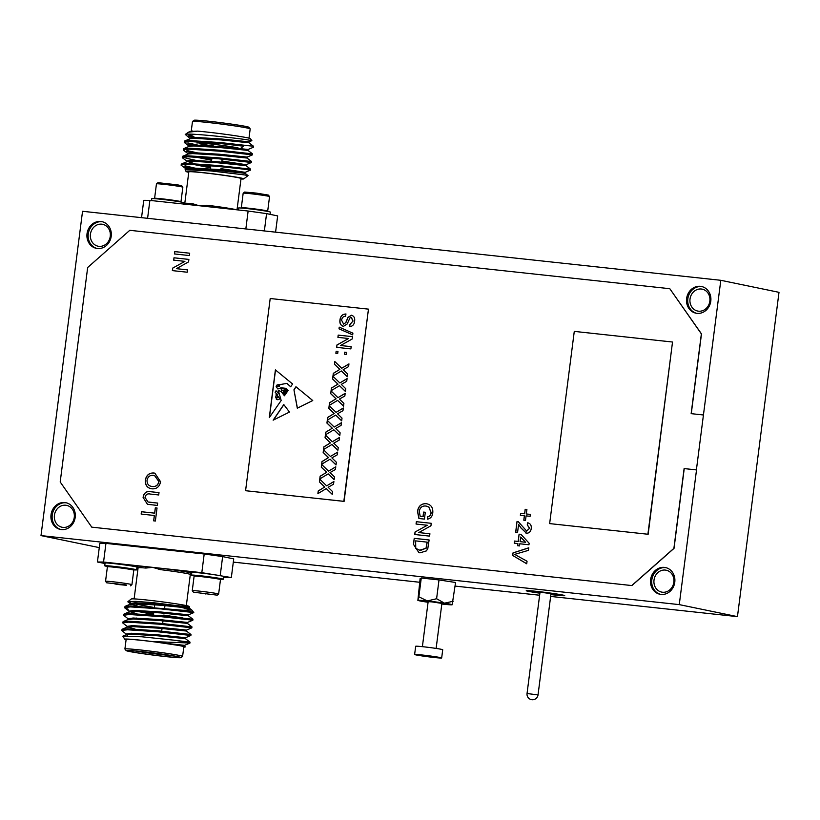 <?xml version="1.0" encoding="UTF-8"?>
<svg xmlns="http://www.w3.org/2000/svg" width="820" height="820" viewBox="0 0 820 820"><rect width="100%" height="100%" fill="white"/><g stroke="black" fill="none" stroke-linecap="round" stroke-linejoin="round"><path stroke-width="1.23" d="M441.672 657.968L442.718 649.727A13.633 0.533 -172.7 0 0 423.14 646.744A13.633 0.533 -172.7 0 0 415.678 646.262L414.623 654.503A13.633 0.533 -172.7 0 0 434.21 657.486A13.633 0.533 -172.7 0 0 441.672 657.968A13.633 0.533 -172.7 0 0 422.085 654.985A13.633 0.533 -172.7 0 0 414.623 654.503M551.009 593.608L540.021 592.194L527.045 693.515L538.033 694.919L551.009 593.608M550.886 594.592A19.393 0.748 -172.7 0 0 554.105 594.951A19.393 0.748 -172.7 0 0 564.713 595.638A19.393 0.748 -172.7 0 0 536.864 591.394A19.393 0.748 -172.7 0 0 526.245 590.707A19.393 0.748 -172.7 0 0 539.898 593.188M526.594 590.615A19.393 0.748 -172.7 0 0 539.929 592.911M550.917 594.316A19.393 0.748 -172.7 0 0 554.135 594.684A19.393 0.748 -172.7 0 0 564.406 595.463M700.434 286.323A13.633 12.146 -78.3 0 0 686.699 297.957A13.633 12.146 -78.3 0 0 695.944 313.189A13.633 12.146 -78.3 0 0 696.969 313.353A13.633 12.146 -78.3 0 0 710.704 301.719A13.633 12.146 -78.3 0 0 701.459 286.487A13.633 12.146 -78.3 0 0 700.434 286.323M702.063 286.631A13.633 12.146 -78.3 0 0 701.664 286.58A13.633 12.146 -78.3 0 0 687.99 297.865A13.633 12.146 -78.3 0 0 696.559 313.301M701.346 289.019A11.183 9.963 -78.3 0 0 690.091 298.552A11.183 9.963 -78.3 0 0 697.666 311.046A11.183 9.963 -78.3 0 0 698.507 311.18A11.183 9.963 -78.3 0 0 709.771 301.637A11.183 9.963 -78.3 0 0 702.186 289.142A11.183 9.963 -78.3 0 0 701.346 289.019M664.425 567.389A13.633 12.146 -78.3 0 0 650.691 579.022A13.633 12.146 -78.3 0 0 659.936 594.254A13.633 12.146 -78.3 0 0 660.961 594.418A13.633 12.146 -78.3 0 0 674.696 582.784A13.633 12.146 -78.3 0 0 665.45 567.553A13.633 12.146 -78.3 0 0 664.425 567.389M666.066 567.696A13.633 12.146 -78.3 0 0 665.655 567.645A13.633 12.146 -78.3 0 0 651.982 578.93A13.633 12.146 -78.3 0 0 660.561 594.367M665.348 570.074A11.183 9.963 -78.3 0 0 654.083 579.617A11.183 9.963 -78.3 0 0 661.668 592.101A11.183 9.963 -78.3 0 0 662.509 592.235A11.183 9.963 -78.3 0 0 673.763 582.702A11.183 9.963 -78.3 0 0 666.188 570.207A11.183 9.963 -78.3 0 0 665.348 570.074M64.841 502.547A13.633 12.146 -78.3 0 0 51.106 514.181A13.633 12.146 -78.3 0 0 60.352 529.412A13.633 12.146 -78.3 0 0 61.377 529.576A13.633 12.146 -78.3 0 0 75.112 517.943A13.633 12.146 -78.3 0 0 65.867 502.711A13.633 12.146 -78.3 0 0 64.841 502.547M66.481 502.855A13.633 12.146 -78.3 0 0 66.071 502.803A13.633 12.146 -78.3 0 0 52.398 514.089A13.633 12.146 -78.3 0 0 60.977 529.525M65.764 505.233A11.183 9.963 -78.3 0 0 54.499 514.775A11.183 9.963 -78.3 0 0 62.084 527.26A11.183 9.963 -78.3 0 0 62.925 527.393A11.183 9.963 -78.3 0 0 74.189 517.861A11.183 9.963 -78.3 0 0 66.605 505.366A11.183 9.963 -78.3 0 0 65.764 505.233M100.85 221.482A13.633 12.146 -78.3 0 0 87.115 233.116A13.633 12.146 -78.3 0 0 96.36 248.347A13.633 12.146 -78.3 0 0 97.385 248.511A13.633 12.146 -78.3 0 0 111.12 236.888A13.633 12.146 -78.3 0 0 101.875 221.646A13.633 12.146 -78.3 0 0 100.85 221.482M102.49 221.789A13.633 12.146 -78.3 0 0 102.08 221.738A13.633 12.146 -78.3 0 0 88.406 233.023A13.633 12.146 -78.3 0 0 96.975 248.46M101.762 224.178A11.183 9.963 -78.3 0 0 90.507 233.71A11.183 9.963 -78.3 0 0 98.082 246.205A11.183 9.963 -78.3 0 0 98.933 246.338A11.183 9.963 -78.3 0 0 110.187 236.796A11.183 9.963 -78.3 0 0 102.613 224.301A11.183 9.963 -78.3 0 0 101.762 224.178M117.075 584.414L112.565 583.327L126.495 585.306L117.075 584.414L117.147 583.809M126.331 584.937L106.702 582.805L126.331 584.937M106.702 582.805L105.554 581.318A13.294 0.512 7.3 0 1 105.544 581.298A13.294 0.512 7.3 0 1 113.283 581.81A13.294 0.512 7.3 0 1 127.356 583.697A13.294 0.512 7.3 0 1 131.928 584.67A13.294 0.512 7.3 0 1 131.907 584.691L130.421 585.839M133.773 570.156L133.199 569.408L111.202 566.292L107.41 566.774A13.294 0.512 7.3 0 1 107.41 566.774A13.294 0.512 7.3 0 1 110.618 566.866A13.294 0.512 7.3 0 1 129.222 569.193A13.294 0.512 7.3 0 1 133.773 570.156A13.294 0.512 7.3 0 1 133.783 570.177L131.928 584.67M107.727 566.538A16.072 0.625 7.3 0 1 104.734 565.79L105.093 563.043A16.072 0.625 7.3 0 1 114.431 563.668A16.072 0.625 7.3 0 1 131.456 565.943A16.072 0.625 7.3 0 1 136.96 567.122L136.612 569.869A16.072 0.625 7.3 0 1 133.537 569.849M104.734 565.79A16.072 0.625 7.3 0 1 114.082 566.415A16.072 0.625 7.3 0 1 131.097 568.691A16.072 0.625 7.3 0 1 136.612 569.869M213.19 594.674L197.353 592.655L213.19 594.674M217.115 595.156L193.407 592.173L217.115 595.156M217.136 595.217L218.622 594.069A13.294 0.512 -172.7 0 0 218.632 594.049A13.294 0.512 -172.7 0 0 218.602 594.008A13.294 0.512 -172.7 0 0 205 591.784A13.294 0.512 -172.7 0 0 192.259 590.677A13.294 0.512 -172.7 0 0 192.259 590.697A13.294 0.512 -172.7 0 0 192.29 590.718M194.125 576.152L194.863 575.578L206.486 576.593L219.903 578.787L220.488 579.535A13.294 0.512 -172.7 0 0 220.457 579.514A13.294 0.512 -172.7 0 0 220.488 579.535A13.294 0.512 -172.7 0 0 206.353 577.229A13.294 0.512 -172.7 0 0 194.125 576.152A13.294 0.512 -172.7 0 0 194.114 576.173L192.259 590.677M220.242 579.217A16.072 0.625 -172.7 0 0 223.327 579.248L223.675 576.501A16.072 0.625 -172.7 0 0 223.634 576.45A16.072 0.625 -172.7 0 0 207.204 573.764A16.072 0.625 -172.7 0 0 191.798 572.422L191.449 575.168A16.072 0.625 -172.7 0 0 191.49 575.22A16.072 0.625 -172.7 0 0 194.432 575.917M223.327 579.248A16.072 0.625 -172.7 0 0 223.286 579.197A16.072 0.625 -172.7 0 0 206.855 576.511A16.072 0.625 -172.7 0 0 191.449 575.168M130.872 603.018L127.92 601.624L131.333 598.979A29.089 1.127 7.3 0 1 154.129 600.834A29.089 1.127 7.3 0 1 185.955 605.508A29.089 1.127 7.3 0 1 189 606.37L189.584 607.138L177.561 606.421L191.798 610.018L183.26 610.275A34.624 1.343 7.3 0 1 190.158 611.535A34.624 1.343 7.3 0 1 193.786 612.56A34.624 1.343 7.3 0 1 193.807 612.591L188.487 614.816L160.587 611.956L134.152 610.387L129.212 611.105L129.088 612.058L134.029 611.341L160.464 612.909L188.364 615.769L188.487 614.816M186.294 606.544A29.089 1.127 7.3 0 1 165.107 604.473M154.939 603.172A29.089 1.127 7.3 0 1 148.512 602.269M127.92 601.624L135.546 601.367L152.797 602.649L189.205 607.138M152.438 607.179L133.793 603.725M223.573 577.321L231.332 577.557L201.812 572.668L160.351 568.188L160.382 569.633L152.684 567.358L145.007 566.528A1.384 0.984 -84.9 0 1 145.806 568.055A26.322 1.025 -172.7 0 0 138.098 567.799L137.493 566.518M178.145 656.717A27.706 1.076 -172.7 0 0 146.8 652.146A27.706 1.076 -172.7 0 0 126.126 650.588A27.706 1.076 -172.7 0 0 129.017 651.408A27.706 1.076 -172.7 0 0 159.326 655.856A27.706 1.076 -172.7 0 0 181.035 657.62A27.706 1.076 -172.7 0 0 178.145 656.717M126.126 650.588L124.927 649.04A29.089 1.127 7.3 0 1 124.906 648.999A29.089 1.127 7.3 0 1 147.18 650.742A29.089 1.127 7.3 0 1 179.549 655.477A29.089 1.127 7.3 0 1 182.614 656.389A29.089 1.127 7.3 0 1 182.583 656.43L183.844 646.775A29.089 1.127 -172.7 0 0 180.779 645.873A29.089 1.127 -172.7 0 0 148.42 641.137A29.089 1.127 -172.7 0 0 126.136 639.385L124.906 648.999M176.669 656.564A26.045 1.015 7.3 0 1 179.395 657.332A26.045 1.015 7.3 0 1 159.962 655.867A26.045 1.015 7.3 0 1 130.493 651.572A26.045 1.015 7.3 0 1 127.776 650.721A26.045 1.015 7.3 0 1 148.184 652.382A26.045 1.015 7.3 0 1 176.669 656.564M135.833 651.059A24.651 0.953 -172.7 0 0 171.523 655.631M191.706 573.149A27.706 1.076 7.3 0 0 160.351 568.188L152.684 567.358L145.806 568.055M124.783 639.262L122.826 636.166L141.788 636.771L174.127 640.205A34.624 1.343 7.3 0 1 186.222 642.285A34.624 1.343 7.3 0 1 189.153 642.993L152.417 641.568A30.473 1.179 -172.7 0 0 124.783 639.262A30.473 1.179 -172.7 0 0 126.095 639.733M183.803 647.123A30.473 1.179 -172.7 0 0 185.187 647A30.473 1.179 -172.7 0 0 185.156 646.867L184.572 645.33L189.902 643.105L190.025 642.152L185.433 638.657L185.556 637.704L190.875 635.479L190.998 634.526L186.406 631.021L186.529 630.078L191.849 627.843L191.972 626.89L187.38 623.395L187.503 622.441L192.833 620.217L192.956 619.264L188.364 615.769M128.197 609.25L124.619 607.61L130.38 606.892L161.243 608.942L193.807 612.591M124.619 607.61L125.081 606.349L130.503 605.939L183.26 610.275M174.127 640.205L190.025 642.152M126.526 634.362L121.688 630.488L127.448 629.77L158.311 631.82L190.875 635.479M121.688 630.488L122.149 629.237L127.571 628.817L158.434 630.867L190.998 634.526M127.51 626.726L122.672 622.862L128.422 622.144L159.285 624.194L191.849 627.843M122.672 622.862L123.133 621.601L128.545 621.191L159.408 623.241L191.972 626.89M128.484 619.1L123.646 615.236L129.396 614.518L160.269 616.568L192.833 620.217M123.646 615.236L124.107 613.975L129.519 613.565L160.392 615.615L192.956 619.264M189.153 642.993L189.902 643.105M142.567 619.274L136.448 618.065M153.494 614.405L137.299 611.392M182.962 617.983L163.744 615.092M153.617 613.452L143.551 611.648M243.181 193.202A13.294 0.512 -172.7 0 1 256.178 194.371A13.294 0.512 -172.7 0 1 269.513 196.554A13.294 0.512 -172.7 0 1 269.544 196.585A13.294 0.512 -172.7 0 0 269.544 196.585L268.365 195.078L256.363 193.11L244.667 192.054L243.181 193.202A13.294 0.512 -172.7 0 0 243.171 193.223L241.316 207.716A13.294 0.512 -172.7 0 0 241.316 207.737A13.294 0.512 -172.7 0 0 241.346 207.767M269.544 196.605L267.689 211.099A13.294 0.512 -172.7 0 0 267.689 211.099A13.294 0.512 -172.7 0 0 267.658 211.058A13.294 0.512 -172.7 0 0 253.554 208.772A13.294 0.512 -172.7 0 0 241.316 207.716L241.562 208.054M270.067 214.348L270.354 212.113A16.072 0.625 -172.7 0 0 270.313 212.052A16.072 0.625 -172.7 0 0 253.882 209.377A16.072 0.625 -172.7 0 0 238.476 208.024L238.23 209.951M182.829 187.206A13.294 0.512 7.3 0 0 178.278 186.242A13.294 0.512 7.3 0 0 164.43 184.387A13.294 0.512 7.3 0 0 156.476 183.823A13.294 0.512 7.3 0 1 156.476 183.823L157.963 182.675L177.581 184.859L181.681 185.72L182.829 187.206A13.294 0.512 7.3 0 1 182.839 187.226L180.984 201.72A13.294 0.512 7.3 0 1 180.974 201.74A13.294 0.512 7.3 0 0 176.423 200.746A13.294 0.512 7.3 0 0 157.819 198.419A13.294 0.512 7.3 0 0 154.601 198.348A13.294 0.512 7.3 0 0 154.611 198.368L154.847 198.676M151.526 200.572L151.772 198.645A16.072 0.625 7.3 0 1 161.12 199.28A16.072 0.625 7.3 0 1 178.135 201.546A16.072 0.625 7.3 0 1 183.649 202.735L183.475 204.026M240.977 178.996A29.089 1.127 -172.7 0 0 243.755 178.914A29.089 1.127 -172.7 0 0 240.721 177.971A29.089 1.127 -172.7 0 0 207.808 173.163A29.089 1.127 -172.7 0 0 186.099 171.523A29.089 1.127 -172.7 0 0 188.764 172.313M192.505 169.525L185.658 167.413M184.93 166.368A34.624 1.343 -172.7 0 0 194.832 168.1L210.33 170.724M243.755 178.914L248.06 175.593L244.227 174.875L210.863 170.919L185.105 169.689L186.099 171.523M191.419 204.887A1.384 0.984 95.1 0 0 192.485 203.667L199.014 205.707L206.681 206.537L207.06 205.246A26.322 1.025 7.3 0 1 234.223 209.274A26.322 1.025 7.3 0 1 236.15 209.725M192.505 121.462L194.053 120.273A27.706 1.076 7.3 0 1 215.762 122.036A27.706 1.076 7.3 0 1 246.072 126.485A27.706 1.076 7.3 0 1 248.972 127.305L250.172 128.853A29.089 1.127 -172.7 0 0 247.127 127.992A29.089 1.127 -172.7 0 0 215.301 123.318A29.089 1.127 -172.7 0 0 192.505 121.462A29.089 1.127 -172.7 0 0 192.485 121.504L191.275 130.903M240.414 148.584L243.478 146.216A24.651 0.953 -172.7 0 0 243.499 146.185A24.651 0.953 -172.7 0 0 242.863 145.878M213.507 145.96A21.884 0.851 7.3 0 1 199.291 143.695M192.485 203.667A26.322 1.025 7.3 0 0 184.777 203.411L188.825 171.831A26.322 1.025 7.3 0 1 208.987 173.409A26.322 1.025 7.3 0 1 238.271 177.704A26.322 1.025 7.3 0 1 241.039 178.524L237.021 209.817M141.542 217.669L143.756 200.336L149.886 200.398L199.014 205.707L207.06 205.246M188.866 135.607A34.624 1.343 -172.7 0 0 193.868 136.54L188.077 134.131M185.258 134.48L188.333 132.245L197.507 131.128A30.473 1.179 7.3 0 1 247.117 137.739A30.473 1.179 7.3 0 1 250.315 138.641L251.863 140.65L248.737 140.056C236.098 137.934 186.232 132.635 185.31 134.459A34.624 1.343 -172.7 0 0 185.258 134.48A34.624 1.343 -172.7 0 0 185.228 134.531A34.624 1.343 -172.7 0 0 185.228 134.562M189.686 139.062L189.809 138.108L194.74 137.391L221.174 138.959L249.075 141.829L251.863 140.65M221.912 161.007L246.143 164.707L246.02 165.66L250.612 169.156L218.048 165.496L187.185 163.446L181.763 163.867L181.548 165.496C175.07 162.022 231.886 167.516 246.779 169.596L250.489 170.109L245.17 172.333L217.269 169.474L190.834 167.905L185.894 168.612L185.781 169.566M185.31 134.459L190.055 138.488M244.032 142.065L248.952 142.782L253.544 146.278L220.98 142.618L190.117 140.568L184.357 141.286L184.49 142.618L189.082 146.114M243.499 146.185L220.857 143.572L189.994 141.522L184.244 142.239M234.243 148.379L247.978 150.409L252.57 153.904L220.006 150.244L189.133 148.195L183.383 148.912L183.506 150.244L188.098 153.74M252.57 153.904L252.447 154.857L219.883 151.198L189.01 149.148L183.26 149.865M225.961 154.847L246.994 158.034L251.586 161.53L219.022 157.87L188.159 155.821L182.747 156.241L182.532 157.87L187.124 161.366L194.678 163.703M251.586 161.53L251.473 162.483L218.909 158.824L188.036 156.774L182.286 157.491M188.784 136.263L194.873 137.75M253.544 146.278L253.421 147.231L248.101 149.455L220.201 146.585L193.766 145.017L188.825 145.734L188.713 146.688M187.934 142.936L203.165 146.288M187.811 143.889L192.403 145.037M186.95 150.562L202.191 153.914M186.837 151.515L195.939 153.647M185.976 158.188L201.207 161.54M190.445 160.289L194.955 161.273M422.392 646.662L428.153 601.654L431.945 601.89L441.898 603.407L436.127 648.425M285.555 392.349L284.417 392.216L285.544 392.339L285.944 393.59C284.109 391.458 282.387 394.553 285.585 394.102L284.438 395.773L281.281 391.765L278.257 390.269L281.168 400.488L269.288 417.636L275.397 369.892L292.596 383.996L290.649 386.794L286.918 383.381L279.763 384.641L279.528 386.199L276.319 387.019M276.381 387.03L277.857 388.987L281.055 387.788L285.934 388.321L288.179 390.371L287.482 391.376L285.616 389.008L281.137 388.7L281.567 390.863L284.817 390.074L287.051 391.991L286.651 392.575L285.35 391.058L283.433 391.068L283.105 392.472L284.417 392.216M285.944 393.59L285.237 392.8L283.771 394.03M289.47 412.081L283.792 404.567L273.142 420.178L289.47 412.081M339.008 328.83L339.224 327.149L352.897 333.176L352.682 334.867L339.008 328.83L339.347 327.2M344.461 354.209L344.718 352.169L346.542 352.364L346.286 354.404L344.461 354.209M334.468 364.285L334.816 361.538L341.725 368.262L348.961 363.895L348.613 366.601L343.18 369.676L347.659 374.022L347.311 376.759L341.356 370.978L332.961 376.042L333.309 373.325L339.767 369.441L334.468 364.285L334.929 361.651M330.696 393.682L331.054 390.945L337.963 397.659L345.189 393.303L344.841 396.009L339.418 399.073L343.898 403.419L343.539 406.166L337.594 400.375L329.189 405.439L329.537 402.733L336.005 398.838L330.696 393.682L331.157 391.048M326.934 423.079L327.282 420.342L334.191 427.056L341.428 422.7L341.079 425.406L335.646 428.47L340.126 432.816L339.777 435.563L333.822 429.782L325.427 434.836L325.776 432.13L332.233 428.235L326.934 423.079L327.395 420.455M323.162 452.486L323.521 449.739L330.429 456.463L337.655 452.097L337.317 454.803L331.885 457.878L336.364 462.224L336.015 464.96L330.06 459.179L321.655 464.243L322.004 461.537L328.471 457.642L323.162 452.486L323.633 449.852M319.4 481.883L319.749 479.146L326.657 485.86L333.894 481.504L333.545 484.21L328.123 487.275L332.592 491.621L332.243 494.368L326.288 488.587L317.893 493.64L318.242 490.934L324.699 487.039L319.4 481.883L319.861 479.259M245.58 490.708L343.836 501.338L368.457 309.14L270.2 298.511L245.58 490.708L344.082 501.389L368.457 309.14M321.286 467.185L321.635 464.448L328.543 471.162L335.78 466.805L335.431 469.511L329.999 472.576L334.478 476.922L334.13 479.669L328.174 473.878L319.779 478.941L320.128 476.235L326.585 472.34L321.286 467.185L321.747 464.55M325.048 437.788L325.396 435.041L332.315 441.755L339.541 437.398L339.193 440.104L333.771 443.179L338.25 447.525L337.891 450.262L331.936 444.481L323.541 449.544L323.89 446.828L330.347 442.933L325.048 437.788L325.509 435.154M328.82 408.38L329.168 405.644L336.077 412.357L343.313 408.001L342.965 410.707L337.532 413.772L342.012 418.118L341.663 420.865L335.708 415.084L327.313 420.137L327.651 417.431L334.119 413.536L328.82 408.38L329.281 405.756M332.582 378.983L332.93 376.247L339.849 382.96L347.075 378.604L346.727 381.3L341.304 384.375L345.773 388.721L345.425 391.458L339.47 385.677L331.075 390.74L331.423 388.034L337.881 384.139L332.582 378.983L333.043 376.349M335.872 353.276L336.138 351.237L337.963 351.431L337.696 353.481L335.872 353.276M337.912 337.358L338.199 335.103L352.446 336.651L352.149 339.019L340.536 345.507L351.165 346.655L350.878 348.9L336.63 347.362L336.938 344.984L348.541 338.506L337.912 337.358M343.467 324.074L345.876 322.639L348.162 317.258L351.421 315.218C354.014 316.028 355.08 318.006 354.619 321.163C354.25 324.556 352.6 326.37 349.658 326.616L349.945 324.371L352.959 321.081L351.267 317.473L349.935 317.914L347.219 323.972L343.426 326.36C340.679 325.519 339.511 323.439 339.941 320.118C340.413 316.151 342.401 314.111 345.907 313.998L345.62 316.243C343.324 316.325 341.991 317.637 341.591 320.2L343.611 324.105L345.753 322.608L348.039 317.237L351.79 315.28M297.301 408.206L293.949 389.818L295.938 386.743L312.748 400.539L297.301 408.206M427.169 525.241L416.047 524.041L416.355 521.694L431.258 523.303L430.941 525.784L418.794 532.569L429.916 533.769L429.618 536.116L414.715 534.507L415.033 532.026L427.292 525.271L415.033 532.026M526.46 533.246L520.946 527.967L518.599 524.349L517.553 532.498L515.647 532.293L517.041 521.407L518.342 521.766L526.717 531.114L529.525 528.336L527.25 524.892L527.711 522.77C530.417 523.498 531.585 525.425 531.237 528.562C530.776 531.637 529.187 533.195 526.46 533.246L526.03 533.174M515.77 532.303L517.041 521.407L518.342 521.766M526.543 531.083L529.525 528.336M517.881 543.578L514.253 543.188L514.529 541.046L518.158 541.446L519.091 534.179L520.997 534.384L529.156 543.281L528.961 544.777L519.788 543.783L519.521 545.925L517.605 545.71L517.881 543.578L517.738 545.73M145.017 497.453L148.01 501.983L157.665 503.08L157.368 505.438L147.426 504.3L143.09 497.432C143.859 492.933 146.309 491.016 150.429 491.692L159.008 492.615L158.711 494.972L150.234 494.05C147.457 493.404 145.724 494.542 145.017 497.453M154.334 515.503L141.153 514.068L141.45 511.721L154.631 513.146L155.318 507.805L157.04 508L155.369 521.028L153.647 520.833L154.334 515.503L153.77 520.854M524.359 515.698L520.351 515.267L520.597 513.34L524.605 513.771L525.179 509.292L526.901 509.476L526.327 513.966L530.335 514.396L530.089 516.313L526.081 515.882L525.507 520.372L523.785 520.188L524.359 515.698L523.908 520.198M669.796 288.702L129.785 230.307L87.668 267.505L60.198 481.976L91.758 527.147L631.769 585.552L673.896 548.344L684.116 468.568L696.395 469.891L703.437 414.981L691.147 413.649L701.366 333.873L669.796 288.702L701.489 333.894L691.27 413.669M151.915 488.822C147.303 488.136 145.099 485.225 145.304 480.1C146.38 475.159 149.199 472.791 153.77 472.996L154.847 473.16L160.597 481.76C159.48 486.793 156.589 489.15 151.915 488.822L151.023 488.679M419.04 518.527L417.606 511.393C418.559 506.083 421.449 503.521 426.267 503.726L426.144 503.695C430.941 504.443 433.155 507.488 432.786 512.838C432.386 516.385 430.633 518.496 427.527 519.162L427.322 516.959C429.495 516.518 430.756 515.073 431.074 512.613L428.809 506.996L425.918 506.053C422.29 505.653 420.055 507.426 419.225 511.362L420.188 516.262L423.017 516.569L423.591 512.08L425.303 512.264L424.432 519.101L418.917 518.506L417.482 511.372C418.436 506.053 421.326 503.5 426.144 503.695L426.984 503.828M426.769 506.196L425.918 506.053M526.717 563.791L512.684 555.458L513.002 552.905L528.767 547.801L528.439 550.353L514.663 554.381L527.045 561.239L526.717 563.791M420.004 552.834L418.907 552.67L413.454 544.316L414.223 538.351L429.116 539.96L427.804 548.58L426.42 550.886L420.004 552.834M189.379 255.563L174.475 253.944L174.773 251.596L189.676 253.206L189.379 255.563M184.797 261.344L173.676 260.145L173.983 257.787L188.887 259.407L188.569 261.887L176.423 268.663L187.544 269.872L187.237 272.219L172.343 270.61L172.661 268.119L184.92 261.365L172.661 268.119M648.149 534.271L672.523 342.022L574.277 331.393L549.646 523.601L648.149 534.271L549.646 523.601M91.758 527.147L631.902 585.572L674.019 548.375L684.239 468.589L696.518 469.921L679.268 604.617L737.457 616.63L779 292.33L720.811 280.307L82.543 211.283L41 535.593L679.268 604.617M703.437 414.981L720.811 280.307M185.002 165.814L194.832 168.1M252.447 154.857L247.117 157.081L219.227 154.221L192.792 152.643L187.852 153.361L187.729 154.314M201.74 157.399L211.796 159.305M251.473 162.483L246.143 164.707L218.243 161.847L191.808 160.279L186.878 160.986L186.755 161.94M200.756 165.025L210.822 166.931M220.939 168.633L245.17 172.333L245.047 173.286L217.146 170.427L190.711 168.858L185.105 169.689M181.548 165.496L186.417 169.166M197.507 131.128L190.66 131.436M192.126 130.882L188.333 132.245M249.075 141.829L248.952 142.782L221.051 139.912L194.617 138.344L190.025 138.754L184.695 140.989M248.101 149.455L247.978 150.409L220.078 147.549L193.643 145.97L189.051 146.39L183.721 148.615M246.994 158.034L219.104 155.175L192.669 153.596L188.067 154.016L182.747 156.241M195.529 157.03L211.673 160.259M221.789 161.96L224.977 162.483M246.02 165.66L218.12 162.801L191.685 161.232L187.093 161.642L181.763 163.867M194.555 164.656L210.699 167.885M220.816 169.586L245.047 173.286L248.05 175.572M249.003 138.16L250.182 128.904A29.089 1.127 -172.7 0 0 250.172 128.853M275.582 232.162L277.662 215.916L266.572 213.62L264.358 230.953M245.836 228.944L248.132 211.027L266.572 213.62M206.681 206.537L248.132 211.027M149.886 200.398L147.59 218.325M196.995 143.049A21.884 0.851 7.3 0 1 213.343 144.279A21.884 0.851 7.3 0 1 238.097 147.897M150.583 602.454A26.322 1.025 -172.7 0 0 154.949 603.059M165.117 604.361A26.322 1.025 -172.7 0 0 183.741 606.175M152.417 641.568L184.459 646.283M127.612 635.9L126.495 634.629L131.097 634.219L157.532 635.787L185.433 638.657M122.149 629.237L127.479 627.003L132.071 626.593L158.506 628.161L186.406 631.031M187.503 622.441L159.613 619.582L133.178 618.014L128.238 618.731L128.115 619.684L133.055 618.967L159.49 620.535L187.38 623.395M191.798 610.018L189.338 608.143L189.461 607.189L161.56 604.33L135.126 602.761L130.195 603.479L130.072 604.432L135.003 603.715L161.438 605.283L189.338 608.143L177.561 606.421M164.502 643.208L184.572 645.33M126.157 634.936L126.28 633.983L131.22 633.265L157.655 634.834L185.556 637.704M135.054 629.073L127.776 626.91M127.141 627.31L127.264 626.357L132.194 625.639L158.629 627.208L186.529 630.078M137.012 613.811L129.457 611.474L124.876 607.979M137.986 606.185L130.708 604.022M181.261 645.924L185.156 646.867M201.812 572.668L204.2 553.992L105.944 543.373L103.556 562.038L97.426 561.987L105.021 563.555M97.426 561.987L99.825 543.311L105.944 543.373M231.332 577.557L233.731 558.881L222.64 556.595L220.252 575.271M137.606 566.589A27.706 1.076 7.3 0 1 145.007 566.528L103.556 562.038M136.858 567.942L138.067 568.076M190.64 573.764L191.613 573.867M204.2 553.992L222.64 556.595M205.84 594.059L205.922 593.454M41 535.593L99.271 547.616M233.31 562.11L419.645 582.261M455.1 586.095L539.632 595.238M550.65 596.427L737.457 616.63M441.816 604.022A17.312 0.676 -172.7 0 0 442.718 604.125A17.312 0.676 -172.7 0 0 452.168 604.76L455.561 582.487L439.007 579.935L421.275 578.018L420.106 578.643L417.882 600.301A17.312 0.676 -172.7 0 0 417.862 600.353A17.312 0.676 -172.7 0 0 425.58 601.89A17.312 0.676 -172.7 0 0 428.081 602.259M452.189 604.75L452.189 604.75A17.312 0.676 -172.7 0 0 452.189 604.75A17.312 0.676 -172.7 0 0 444.471 603.172A17.312 0.676 -172.7 0 0 427.322 600.937A17.312 0.676 -172.7 0 0 417.882 600.301L417.862 600.353M453.152 601.285L444.471 603.172L436.599 598.733L427.322 600.937L418.866 596.816L417.882 600.301M418.866 596.816L421.275 578.018M436.599 598.733L439.007 579.935M520.474 515.278L520.597 513.34M520.72 513.371L524.605 513.771M524.728 513.802L525.179 509.292M525.302 509.312L526.901 509.486M530.335 514.406L526.327 513.966M141.276 514.089L141.45 511.721M141.573 511.752L154.631 513.146M154.754 513.177L155.318 507.805M155.441 507.836L157.04 508.01M148.071 501.994L149.189 502.168M149.312 502.188L157.665 503.101M147.487 504.31L143.09 497.432M143.213 497.463C143.982 492.953 146.431 491.036 150.552 491.713L159.008 492.635M152.038 488.843C147.426 488.166 145.222 485.255 145.427 480.12L145.304 480.1M145.427 480.12C146.503 475.19 149.322 472.822 153.893 473.027L153.77 472.996M153.893 473.027L154.908 473.181M151.413 486.352L152.356 486.496C155.831 486.906 158.045 485.286 158.998 481.606L154.59 475.528M158.875 481.586L154.529 475.518L153.442 475.344C150.05 475.016 147.907 476.656 147.026 480.274C146.995 484.066 148.727 486.137 152.233 486.475C155.708 486.885 157.922 485.255 158.875 481.586L158.998 481.606M152.356 486.496L151.474 486.362M420.188 516.262L423.017 516.569M423.14 516.59L423.591 512.08M423.714 512.111L425.303 512.285M426.267 503.726L427.046 503.839M427.65 519.132L427.322 516.959M427.445 516.979C429.629 516.549 430.879 515.093 431.197 512.633L431.074 512.613M431.197 512.633L428.809 506.996M428.932 507.026L426.041 506.083M526.727 563.74L512.684 555.458M512.808 555.478L513.002 552.905M513.125 552.936L528.756 547.873M514.376 543.199L514.529 541.046M514.653 541.077L518.158 541.446M518.281 541.466L519.091 534.179M519.214 534.209L521.007 534.404M520.064 541.651L525.558 542.256L520.659 537.028L520.064 541.651L525.435 542.235L520.659 537.028M526.583 533.277L521.069 527.988L518.599 524.349M517.164 521.428L518.465 521.797M529.648 528.357L527.373 524.913L527.834 522.801M416.181 524.052L416.355 521.694M416.478 521.715L431.258 523.314M429.916 533.779L418.794 532.569M414.838 534.517L415.156 532.047M418.969 552.68L413.454 544.316M413.577 544.347L414.223 538.351M414.346 538.381L429.116 539.98M419.307 550.333L426.133 548.252L427.22 542.153L415.637 540.882L415.75 548.365L420.332 550.486L426.01 548.221L427.097 542.122M174.599 253.964L174.773 251.596M174.896 251.627L189.676 253.226M173.799 260.155L173.983 257.787M174.107 257.818L188.877 259.417M187.544 269.882L176.423 268.663M172.466 270.62L172.784 268.15M647.902 534.22L672.523 342.022M333.883 481.606L326.657 485.86M332.254 494.286L326.288 488.587M318.027 493.558L318.242 490.934M318.365 490.954L324.699 487.039M324.822 487.059L319.523 481.914M335.759 466.908L328.543 471.162M334.14 479.577L328.174 473.878M319.913 478.859L320.128 476.235M320.251 476.256L326.585 472.34M326.708 472.361L321.409 467.215M337.645 452.209L330.429 456.463M336.026 464.878L330.06 459.179M321.799 464.161L322.004 461.537M322.127 461.557L328.471 457.642M328.594 457.662L323.285 452.507M339.531 437.511L332.315 441.755M337.901 450.18L331.936 444.481M323.685 449.462L323.89 446.828M324.013 446.859L330.347 442.933M330.47 442.964L325.171 437.808M341.407 422.812L334.191 427.056M339.787 435.481L333.822 429.782M325.56 434.754L325.776 432.13M325.899 432.16L332.233 428.235M332.356 428.265L327.057 423.11M343.293 408.104L336.077 412.357M341.673 420.783L335.708 415.084M327.446 420.055L327.651 417.431M327.774 417.452L334.119 413.536M334.242 413.567L328.943 408.411M345.179 393.405L337.963 397.659M343.559 406.074L337.594 400.375M329.332 405.357L329.537 402.733M329.66 402.753L336.005 398.838M336.128 398.858L330.819 393.713M347.065 378.707L339.849 382.96M345.435 391.376L339.47 385.677M331.208 390.658L331.423 388.034M331.546 388.055L337.881 384.139M338.004 384.16L332.705 379.004M348.941 364.008L341.725 368.262M347.321 376.677L341.356 370.978M333.094 375.96L333.309 373.325M333.433 373.356L339.767 369.441M339.89 369.461L334.591 364.305M335.995 353.297L336.138 351.237M336.261 351.267L337.963 351.452M344.584 354.219L344.718 352.169M344.841 352.19L346.542 352.374M338.035 337.368L338.199 335.103M338.322 335.134L352.446 336.661M351.165 346.665L340.536 345.507M336.753 347.372L336.938 344.984M337.061 345.015L348.541 338.506M352.682 334.837L339.131 328.861M343.549 326.38C340.802 325.54 339.634 323.459 340.064 320.138L339.941 320.118M340.064 320.138C340.536 316.171 342.524 314.132 346.03 314.029M349.781 326.627L349.945 324.371M350.068 324.402L352.959 321.081M353.082 321.102L351.39 317.504M283.751 404.834L273.357 420.076M278.605 393.395L276.022 390.802L275.161 392.298L277.221 394.574L278.728 393.426L276.084 390.822M276.617 398.079A0.697 0.625 -78.3 0 0 276.617 399.391L278.872 399.473L279.692 398.407L278.472 397.269L276.617 398.079M278.872 399.473L277.785 399.77M278.995 399.504L279.692 398.407M279.815 398.438L278.472 397.269M276.114 386.599L277.006 386.702L279.22 384.939L278.749 384.662M277.006 386.702L279.22 384.939C277.324 384.498 276.319 385.051 276.196 386.599L276.883 386.671M279.343 384.959L278.81 384.672M284.478 395.701L281.281 391.765M281.404 391.796L278.318 390.279M275.52 369.984L269.442 417.411M290.69 386.743L286.918 383.381M277.918 388.998L281.055 387.788M281.178 387.819L285.944 388.332M287.523 391.314L285.616 389.008M281.629 390.873L284.878 390.084M286.713 392.493L285.893 391.335M286.016 391.365L285.35 391.058M284.54 392.237L283.105 392.472M286.026 393.467L285.298 392.821M286.077 393.61C284.232 391.488 282.51 394.574 285.708 394.133M276.35 394.707L275.54 397.546L278.103 396.603L276.084 394.584M275.612 397.556L278.103 396.603M278.226 396.634L276.473 394.727M278.728 393.426L277.283 394.584M297.424 408.227L293.949 389.818M296.03 386.814L294.083 389.838M186.324 605.591L190.312 574.492A26.322 1.025 -172.7 0 0 187.544 573.672A26.322 1.025 -172.7 0 0 160.382 569.633M191.675 573.385A27.706 1.076 7.3 0 1 191.101 573.436M527.045 693.515A5.545 5.545 0 0 0 531.944 699.726A5.545 5.545 0 0 0 538.033 694.919M164.953 605.611L164.615 608.307M163.006 620.863L162.657 623.559M162.032 628.489L161.684 631.185M193.407 592.173L192.259 590.697M191.88 610.101L193.786 612.56M134.121 598.897L138.098 567.799M221.769 162.175L222.148 159.152M156.456 183.844L154.601 198.348M244.011 142.219L244.134 141.265M250.612 169.156L250.489 170.109M247.117 157.081L247.004 158.034M184.777 203.411L183.875 204.487M210.32 170.867L210.443 169.853M128.002 601.993L130.441 603.848M125.081 606.349L130.411 604.125M124.107 613.975L129.427 611.751M123.133 621.601L128.453 619.377M122.826 636.166L126.495 634.629M181.035 657.62L182.583 656.43M191.214 573.405L190.312 574.492M218.632 594.049L220.488 579.555M105.544 581.298L107.399 566.794M154.744 604.709L154.406 607.343"/></g></svg>
